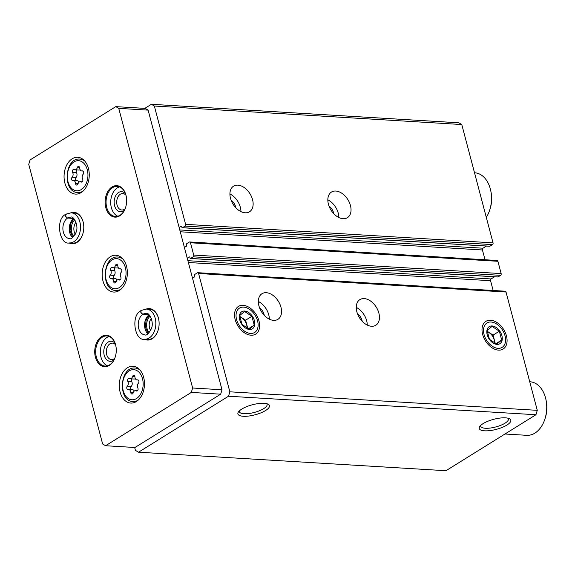 <?xml version="1.0" encoding="UTF-8"?>
<svg xmlns="http://www.w3.org/2000/svg" width="575" height="575" viewBox="0 0 575 575"><rect width="100%" height="100%" fill="white"/><g stroke="black" fill="none" stroke-linecap="round" stroke-linejoin="round"><path stroke-width="0.86" d="M343.088 218.701A15.087 9.933 -121.9 0 1 329.475 207.216A15.087 9.933 -121.9 0 1 331.466 192.057A15.087 9.933 -121.9 0 1 347.875 199.626A15.087 9.933 -121.9 0 1 347.408 217.681A15.087 9.933 -121.9 0 1 343.088 218.701M245.18 212.8A15.087 9.933 -121.9 0 1 231.567 201.322A15.087 9.933 -121.9 0 1 233.558 186.163A15.087 9.933 -121.9 0 1 249.967 193.725A15.087 9.933 -121.9 0 1 249.5 211.787A15.087 9.933 -121.9 0 1 245.18 212.8M489.533 246.186A0.668 0.46 -86.6 0 0 489.929 246.215L492.502 244.612A1.344 0.913 -86.6 0 0 493.034 242.851L461.775 124.538L154.344 106.023L151.39 104.283L144.814 108.373M179.12 227.47L181.111 226.234A0.668 0.46 -86.6 0 1 181.707 226.579L181.908 227.348A0.668 0.46 -86.6 0 0 182.498 227.693L185.071 226.097A1.344 0.913 -86.6 0 0 185.603 224.336L154.344 106.023M497.648 276.92A0.668 0.46 -86.6 0 0 498.051 276.942L500.617 275.346A1.344 0.913 -86.6 0 0 501.148 273.585L497.907 261.287A1.344 0.913 -86.6 0 0 497.131 260.482L189.7 241.967A1.344 0.913 -86.6 0 0 189.29 242.075L186.724 243.678A0.668 0.46 -86.6 0 0 186.451 244.555L186.659 245.324A0.668 0.46 -86.6 0 1 186.393 246.208L184.395 247.444M187.242 258.204L189.232 256.96A0.668 0.46 -86.6 0 1 189.822 257.312L190.03 258.082A0.668 0.46 -86.6 0 0 190.62 258.427L193.186 256.824A1.344 0.913 -86.6 0 0 193.725 255.063L190.476 242.772A1.344 0.913 -86.6 0 0 189.7 241.967M371.507 326.255A15.087 9.933 -121.9 0 1 357.894 314.777A15.087 9.933 -121.9 0 1 359.885 299.618A15.087 9.933 -121.9 0 1 376.287 307.179A15.087 9.933 -121.9 0 1 375.82 325.242A15.087 9.933 -121.9 0 1 371.507 326.255M273.599 320.361A15.087 9.933 -121.9 0 1 259.986 308.876A15.087 9.933 -121.9 0 1 261.977 293.717A15.087 9.933 -121.9 0 1 278.379 301.286A15.087 9.933 -121.9 0 1 277.912 319.341A15.087 9.933 -121.9 0 1 273.599 320.361M490.597 320.232A16.308 10.738 58.1 0 0 482.396 333.435A16.308 10.738 58.1 0 0 490.741 346.847A16.308 10.738 58.1 0 0 507.085 340.479A16.308 10.738 58.1 0 0 490.597 320.232M243.132 305.325A16.308 10.738 58.1 0 0 234.931 318.528A16.308 10.738 58.1 0 0 243.275 331.94A16.308 10.738 58.1 0 0 259.627 325.572A16.308 10.738 58.1 0 0 243.132 305.325M134.658 447.479L135.427 450.376L138.525 452.202L445.956 470.717L535.95 414.74L537.28 410.334L506.022 292.021A1.344 0.913 -86.6 0 0 505.245 291.216L197.814 272.694A1.344 0.913 -86.6 0 0 197.412 272.809L194.839 274.404A0.668 0.46 -86.6 0 0 194.573 275.288L194.774 276.058A0.668 0.46 -86.6 0 1 194.508 276.934L192.517 278.178M537.28 410.334L229.849 391.812L198.591 273.506A1.344 0.913 -86.6 0 0 197.814 272.694M461.775 124.538L458.821 122.798L151.39 104.283M506.927 425.047A16.308 5.189 165.2 0 0 509.428 418.722A16.308 5.189 165.2 0 0 493.695 419.312A16.308 5.189 165.2 0 0 479.723 426.571A16.308 5.189 165.2 0 0 487.593 430.812A16.308 5.189 165.2 0 0 506.927 425.047M265.585 410.514A16.308 5.189 165.2 0 0 268.087 404.189A16.308 5.189 165.2 0 0 252.353 404.778A16.308 5.189 165.2 0 0 238.381 412.038A16.308 5.189 165.2 0 0 246.251 416.271A16.308 5.189 165.2 0 0 265.585 410.514M535.95 414.74L228.519 396.218L229.849 391.812M138.525 452.202L228.519 396.218M485.027 259.756L482.439 249.974A1.344 0.913 -86.6 0 1 482.971 248.213L486.421 246.071M493.142 290.483L490.561 280.708A1.344 0.913 -86.6 0 1 491.093 278.947L494.543 276.798M239.308 410.945A14.361 4.571 165.2 0 0 239.322 411.678A14.361 4.571 165.2 0 0 248.853 413.511A14.361 4.571 165.2 0 0 263.688 408.645A14.361 4.571 165.2 0 0 267.088 404.34A14.361 4.571 165.2 0 0 266.735 403.693M480.657 425.478A14.361 4.571 165.2 0 0 480.664 426.219A14.361 4.571 165.2 0 0 490.202 428.052A14.361 4.571 165.2 0 0 505.03 423.178A14.361 4.571 165.2 0 0 508.437 418.88A14.361 4.571 165.2 0 0 508.077 418.233M258.34 301.487A15.087 9.933 -121.9 0 1 269.337 319.168M259.512 307.697A8.718 5.743 -121.9 0 1 264.292 315.38M229.921 193.933A15.087 9.933 -121.9 0 1 240.918 211.614M231.092 200.136A8.718 5.743 -121.9 0 1 235.872 207.819M356.248 307.388A15.087 9.933 -121.9 0 1 367.245 325.062M357.42 313.591A8.718 5.743 -121.9 0 1 362.2 321.274M327.829 199.834A15.087 9.933 -121.9 0 1 338.826 217.508M329.001 206.037A8.718 5.743 -121.9 0 1 333.78 213.72M119.226 290.548A18.443 12.578 -86.6 0 0 127.247 270.272A18.443 12.578 -86.6 0 0 115.87 255.235A18.443 12.578 -86.6 0 0 102.206 272.888A18.443 12.578 -86.6 0 0 113.649 292.05A18.443 12.578 -86.6 0 0 119.226 290.548M81.125 192.596A18.443 12.578 -86.6 0 0 89.139 172.32A18.443 12.578 -86.6 0 0 77.762 157.284A18.443 12.578 -86.6 0 0 64.105 174.937A18.443 12.578 -86.6 0 0 75.548 194.098A18.443 12.578 -86.6 0 0 81.125 192.596M136.333 401.558A18.443 12.578 -86.6 0 0 144.354 381.29A18.443 12.578 -86.6 0 0 132.976 366.253A18.443 12.578 -86.6 0 0 119.312 383.906A18.443 12.578 -86.6 0 0 130.755 403.068A18.443 12.578 -86.6 0 0 136.333 401.558M69.007 242.916A15.755 10.745 -86.6 0 0 76.842 242.492A15.755 10.745 -86.6 0 0 82.685 234.327A15.755 10.745 -86.6 0 0 83.368 222.971A15.755 10.745 -86.6 0 0 70.826 212.8M109.315 365.412A15.755 10.745 -86.6 0 0 115.165 357.248A15.755 10.745 -86.6 0 0 115.848 345.891A15.755 10.745 -86.6 0 0 102.235 336.21A15.755 10.745 -86.6 0 0 95.328 356.838A15.755 10.745 -86.6 0 0 109.315 365.412M119.693 215.833A15.755 10.745 -86.6 0 0 125.537 207.668A15.755 10.745 -86.6 0 0 126.227 196.312A15.755 10.745 -86.6 0 0 112.614 186.631A15.755 10.745 -86.6 0 0 105.707 207.259A15.755 10.745 -86.6 0 0 119.693 215.833M144.339 339.178A15.755 10.745 -86.6 0 0 152.174 338.754A15.755 10.745 -86.6 0 0 158.017 330.589A15.755 10.745 -86.6 0 0 158.7 319.233A15.755 10.745 -86.6 0 0 146.158 309.07M115.791 106.627L30.08 159.936L28.75 164.342L102.638 443.986L105.592 445.733L191.303 392.416L192.632 388.01L118.745 108.366L115.791 106.627L145.159 108.395L148.12 110.134L118.745 108.366M191.303 392.416L220.671 394.184L134.96 447.501L105.592 445.733M220.671 394.184L222 389.778L192.632 388.01M222 389.778L148.12 110.134M151.34 318.464A8.244 5.621 -86.6 0 0 150.621 330.467M150.154 316.077A10.055 6.857 -86.6 0 0 149.148 332.695M158.729 319.355A15.087 10.293 -86.6 0 0 149.752 309.278L146.445 309.077A15.087 10.293 -86.6 0 1 155.811 324.76A15.087 10.293 -86.6 0 1 144.634 339.2L147.94 339.401A15.087 10.293 -86.6 0 0 152.497 338.165A15.087 10.293 -86.6 0 0 158.053 330.474M125.954 195.213A8.244 5.621 -86.6 0 0 122.842 193.552A8.244 5.621 -86.6 0 0 116.732 201.437A8.244 5.621 -86.6 0 0 121.85 210.004A8.244 5.621 -86.6 0 0 124.344 209.336A8.244 5.621 -86.6 0 0 125.142 208.725M125.487 193.761A10.055 6.857 -86.6 0 0 116.61 194.3A10.055 6.857 -86.6 0 0 115.086 207.173A10.055 6.857 -86.6 0 0 123.452 210.917A10.055 6.857 -86.6 0 0 124.502 210.112M119.578 186.889A15.087 10.293 -86.6 0 0 110.745 201.077A15.087 10.293 -86.6 0 0 117.81 216.229M126.248 196.434A15.087 10.293 -86.6 0 0 117.278 186.357A15.087 10.293 -86.6 0 0 106.095 200.797A15.087 10.293 -86.6 0 0 115.46 216.48A15.087 10.293 -86.6 0 0 120.024 215.244A15.087 10.293 -86.6 0 0 125.58 207.553M115.575 344.792A8.244 5.621 -86.6 0 0 112.463 343.124A8.244 5.621 -86.6 0 0 106.353 351.016A8.244 5.621 -86.6 0 0 111.471 359.583A8.244 5.621 -86.6 0 0 113.965 358.908A8.244 5.621 -86.6 0 0 114.763 358.304M115.108 343.34A10.055 6.857 -86.6 0 0 106.231 343.879A10.055 6.857 -86.6 0 0 104.708 356.752A10.055 6.857 -86.6 0 0 113.074 360.496A10.055 6.857 -86.6 0 0 114.123 359.691M109.2 336.468A15.087 10.293 -86.6 0 0 100.373 350.657A15.087 10.293 -86.6 0 0 107.432 365.808M115.87 346.013A15.087 10.293 -86.6 0 0 106.9 335.937A15.087 10.293 -86.6 0 0 95.716 350.376A15.087 10.293 -86.6 0 0 105.081 366.059A15.087 10.293 -86.6 0 0 109.645 364.823A15.087 10.293 -86.6 0 0 115.201 357.125M76.008 222.202A8.244 5.621 -86.6 0 0 75.289 234.205M74.822 219.815A10.055 6.857 -86.6 0 0 73.823 236.433M83.397 223.093A15.087 10.293 -86.6 0 0 74.419 213.016L71.113 212.815A15.087 10.293 -86.6 0 1 80.478 228.498A15.087 10.293 -86.6 0 1 69.302 242.938L72.608 243.139A15.087 10.293 -86.6 0 0 77.165 241.903A15.087 10.293 -86.6 0 0 82.728 234.205M486.299 217.372A26.824 18.292 -86.6 0 0 489.627 210.27A26.824 18.292 -86.6 0 0 490.791 190.936A26.824 18.292 -86.6 0 0 474.792 172.802L474.519 172.787M489.627 210.27L490.022 209.084A23.467 16.007 -86.6 0 0 491.036 192.165L490.791 190.936M504.979 434.003L526.779 435.318A26.824 18.292 -86.6 0 0 534.887 433.126A26.824 18.292 -86.6 0 0 544.841 419.24A26.824 18.292 -86.6 0 0 546.006 399.898A26.824 18.292 -86.6 0 0 530.006 381.771L529.733 381.75M544.841 419.24L545.229 418.047A23.467 16.007 -86.6 0 0 546.25 401.127L546.006 399.898M134.952 377.042A1.876 1.279 -86.6 0 0 133.781 375.389A1.876 1.279 -86.6 0 0 132.487 376.625A3.285 2.243 -86.6 0 1 130.216 378.788A3.285 2.243 -86.6 0 1 129.433 378.522A1.876 1.279 -86.6 0 0 128.987 378.372A1.876 1.279 -86.6 0 0 127.751 379.421A1.876 1.279 -86.6 0 0 127.851 381.455A3.285 2.243 -86.6 0 1 127.327 386.199A1.876 1.279 -86.6 0 0 126.802 388.262A1.876 1.279 -86.6 0 0 127.93 389.577A1.876 1.279 -86.6 0 0 128.211 389.548A3.285 2.243 -86.6 0 1 128.699 389.505A3.285 2.243 -86.6 0 1 130.741 392.394A1.876 1.279 -86.6 0 0 131.912 394.048A1.876 1.279 -86.6 0 0 133.206 392.811A3.285 2.243 -86.6 0 1 135.477 390.648A3.285 2.243 -86.6 0 1 136.261 390.907A1.876 1.279 -86.6 0 0 136.706 391.058A1.876 1.279 -86.6 0 0 137.942 390.015A1.876 1.279 -86.6 0 0 137.842 387.981A3.285 2.243 -86.6 0 1 138.367 383.238A1.876 1.279 -86.6 0 0 138.891 381.175A1.876 1.279 -86.6 0 0 137.756 379.859A1.876 1.279 -86.6 0 0 137.482 379.888A3.285 2.243 -86.6 0 1 136.994 379.931A3.285 2.243 -86.6 0 1 134.952 377.042M130.216 378.788L134.133 379.026A3.285 2.243 -86.6 0 0 135.326 378.609M132.149 378.903A1.876 1.279 -86.6 0 0 131.768 381.692L127.851 381.455M131.402 389.663A1.876 1.279 -86.6 0 1 130.683 388.161A1.876 1.279 -86.6 0 1 131.244 386.436A3.285 2.243 -86.6 0 0 131.768 381.692M134.284 391.058A3.285 2.243 -86.6 0 0 132.617 389.735L128.699 389.505M79.738 168.08A1.876 1.279 -86.6 0 0 78.574 166.427A1.876 1.279 -86.6 0 0 77.273 167.663A3.285 2.243 -86.6 0 1 75.002 169.819A3.285 2.243 -86.6 0 1 74.218 169.56A1.876 1.279 -86.6 0 0 73.772 169.409A1.876 1.279 -86.6 0 0 72.536 170.459A1.876 1.279 -86.6 0 0 72.644 172.493A3.285 2.243 -86.6 0 1 72.119 177.237A1.876 1.279 -86.6 0 0 71.595 179.292A1.876 1.279 -86.6 0 0 72.723 180.615A1.876 1.279 -86.6 0 0 73.003 180.586A3.285 2.243 -86.6 0 1 73.485 180.536A3.285 2.243 -86.6 0 1 75.533 183.425A1.876 1.279 -86.6 0 0 76.698 185.078A1.876 1.279 -86.6 0 0 77.999 183.842A3.285 2.243 -86.6 0 1 80.263 181.678A3.285 2.243 -86.6 0 1 81.046 181.944A1.876 1.279 -86.6 0 0 81.499 182.095A1.876 1.279 -86.6 0 0 82.735 181.046A1.876 1.279 -86.6 0 0 82.627 179.012A3.285 2.243 -86.6 0 1 83.152 174.268A1.876 1.279 -86.6 0 0 83.677 172.213A1.876 1.279 -86.6 0 0 82.548 170.89A1.876 1.279 -86.6 0 0 82.268 170.919A3.285 2.243 -86.6 0 1 81.779 170.969A3.285 2.243 -86.6 0 1 79.738 168.08M75.002 169.819L78.919 170.056A3.285 2.243 -86.6 0 0 80.119 169.647M76.935 169.941A1.876 1.279 -86.6 0 0 76.554 172.73L72.644 172.493M76.195 180.701A1.876 1.279 -86.6 0 1 75.469 179.199A1.876 1.279 -86.6 0 1 76.029 177.474A3.285 2.243 -86.6 0 0 76.554 172.73M79.07 182.095A3.285 2.243 -86.6 0 0 77.402 180.773L73.485 180.536M117.846 266.031A1.876 1.279 -86.6 0 0 116.675 264.378A1.876 1.279 -86.6 0 0 115.381 265.614A3.285 2.243 -86.6 0 1 113.11 267.777A3.285 2.243 -86.6 0 1 112.326 267.512A1.876 1.279 -86.6 0 0 111.881 267.361A1.876 1.279 -86.6 0 0 110.644 268.41A1.876 1.279 -86.6 0 0 110.745 270.444A3.285 2.243 -86.6 0 1 110.22 275.188A1.876 1.279 -86.6 0 0 109.696 277.243A1.876 1.279 -86.6 0 0 110.824 278.566A1.876 1.279 -86.6 0 0 111.104 278.537A3.285 2.243 -86.6 0 1 111.593 278.487A3.285 2.243 -86.6 0 1 113.634 281.376A1.876 1.279 -86.6 0 0 114.806 283.029A1.876 1.279 -86.6 0 0 116.1 281.793A3.285 2.243 -86.6 0 1 118.371 279.637A3.285 2.243 -86.6 0 1 119.154 279.896A1.876 1.279 -86.6 0 0 119.6 280.047A1.876 1.279 -86.6 0 0 120.836 278.997A1.876 1.279 -86.6 0 0 120.736 276.963A3.285 2.243 -86.6 0 1 121.26 272.219A1.876 1.279 -86.6 0 0 121.785 270.164A1.876 1.279 -86.6 0 0 120.649 268.841A1.876 1.279 -86.6 0 0 120.376 268.87A3.285 2.243 -86.6 0 1 119.888 268.92A3.285 2.243 -86.6 0 1 117.846 266.031M113.11 267.777L117.027 268.007A3.285 2.243 -86.6 0 0 118.22 267.598M115.043 267.893A1.876 1.279 -86.6 0 0 114.662 270.681L110.745 270.444M114.296 278.652A1.876 1.279 -86.6 0 1 113.577 277.15A1.876 1.279 -86.6 0 1 114.138 275.425A3.285 2.243 -86.6 0 0 114.662 270.681M117.178 280.047A3.285 2.243 -86.6 0 0 115.51 278.724L111.593 278.487M148.918 314.654L142.967 314.295C140.595 312.814 140.271 311.463 142.003 310.241M148.954 314.683L142.923 314.317C140.487 312.886 140.099 311.578 141.766 310.385M73.586 218.385L67.634 218.026C65.263 216.552 64.939 215.201 66.671 213.972M73.622 218.421L67.591 218.054C65.155 216.624 64.767 215.309 66.434 214.123M250.556 333.435A14.361 9.459 -121.9 0 1 236.037 315.603A14.361 9.459 -121.9 0 1 250.434 309.997A14.361 9.459 -121.9 0 1 257.78 321.813A14.361 9.459 -121.9 0 1 250.556 333.435M249.514 329.489A10.055 6.62 -121.9 0 1 239.502 315.28A10.055 6.62 -121.9 0 1 252.224 316.049A10.055 6.62 -121.9 0 1 249.514 329.489M254.229 325.162L251.886 316.293L244.598 311.492L239.653 315.553L241.996 324.429L249.284 329.231L254.229 325.162L248.342 328.828M247.818 328.591L245.597 320.203L251.886 316.293M245.597 320.203L239.703 316.315M247.013 328.196A8.381 5.52 58.1 0 0 246.776 324.638A8.381 5.52 58.1 0 0 241.953 317.803A8.381 5.52 58.1 0 0 239.739 316.775M239.753 316.89A8.381 5.52 -121.9 0 1 246.905 328.145M498.022 348.342A14.361 9.459 -121.9 0 1 483.496 330.51A14.361 9.459 -121.9 0 1 497.893 324.904A14.361 9.459 -121.9 0 1 505.238 336.713A14.361 9.459 -121.9 0 1 498.022 348.342M496.98 344.396A10.055 6.62 -121.9 0 1 486.967 330.187A10.055 6.62 -121.9 0 1 499.682 330.948A10.055 6.62 -121.9 0 1 496.98 344.396M501.695 340.069L499.352 331.2L492.056 326.392L487.111 330.46L489.454 339.329L496.75 344.137L501.695 340.069L495.801 343.735M495.276 343.498L493.062 335.11L499.352 331.2M493.062 335.11L487.162 331.222M494.471 343.103A8.381 5.52 58.1 0 0 494.234 339.545A8.381 5.52 58.1 0 0 489.418 332.709A8.381 5.52 58.1 0 0 487.205 331.682M487.212 331.797A8.381 5.52 -121.9 0 1 494.371 343.052M493.034 242.851L185.603 224.336M497.907 261.287L190.476 242.772M501.148 273.585L193.725 255.063M506.022 292.021L198.591 273.506M490.561 280.708L188.377 262.509M491.093 278.947L187.896 260.683M189.628 256.989L189.232 256.96M498.051 276.942L190.62 258.427M500.617 275.346L193.186 256.824M482.439 249.974L180.255 231.775M482.971 248.213L179.774 229.95M181.513 226.255L181.111 226.234M489.929 246.215L182.498 227.693M492.502 244.612L185.071 226.097M136.498 398.547A15.087 10.293 -86.6 0 0 139.373 372.607A15.087 10.293 -86.6 0 0 122.669 383A15.087 10.293 -86.6 0 0 136.498 398.547M140.077 370.135A16.761 11.435 -86.6 0 0 135.075 368.058C119.629 366.325 117.523 401.386 133.062 401.522A16.761 11.435 -86.6 0 0 138.129 400.157A16.761 11.435 -86.6 0 0 138.273 400.063M131.244 386.436L127.327 386.199M133.292 392.545L130.741 392.394M137.173 390.964L136.261 390.907M138.029 379.917L137.482 379.888M134.924 376.769L132.487 376.625M81.291 189.577A15.087 10.293 -86.6 0 0 84.158 163.645A15.087 10.293 -86.6 0 0 67.455 174.031A15.087 10.293 -86.6 0 0 81.291 189.577M84.87 161.165A16.761 11.435 -86.6 0 0 79.868 159.095C64.422 157.363 62.308 192.424 77.848 192.56A16.761 11.435 -86.6 0 0 82.922 191.188A16.761 11.435 -86.6 0 0 83.066 191.101M76.029 177.474L72.119 177.237M78.078 183.583L75.533 183.425M81.959 182.002L81.046 181.944M82.822 170.955L82.268 170.919M79.709 167.807L77.273 167.663M119.392 287.536A15.087 10.293 -86.6 0 0 122.267 261.596A15.087 10.293 -86.6 0 0 105.563 271.982A15.087 10.293 -86.6 0 0 119.392 287.536M122.971 259.117A16.761 11.435 -86.6 0 0 117.968 257.047C102.522 255.314 100.417 290.375 115.956 290.512A16.761 11.435 -86.6 0 0 121.023 289.146A16.761 11.435 -86.6 0 0 121.167 289.053M114.138 275.425L110.22 275.188M116.186 281.534L113.634 281.376M120.067 279.953L119.154 279.896M120.923 268.906L120.376 268.87M117.817 265.758L115.381 265.614M149.105 314.82A10.731 7.317 -86.6 0 0 144.598 324.084A10.731 7.317 -86.6 0 0 147.955 333.816M142.923 314.317A10.731 7.317 -86.6 0 0 138.28 326.118A10.731 7.317 -86.6 0 0 144.893 334.851C146.431 335.771 148.566 333.773 151.304 328.85C154.56 321.863 148.681 311.693 146.187 313.433A10.731 7.317 -86.6 0 0 142.967 314.295M73.772 218.557A10.731 7.317 -86.6 0 0 69.266 227.822A10.731 7.317 -86.6 0 0 72.63 237.554M67.591 218.054A10.731 7.317 -86.6 0 0 62.948 229.856A10.731 7.317 -86.6 0 0 69.561 238.589C71.099 239.509 73.233 237.511 75.972 232.588C79.228 225.601 73.348 215.431 70.854 217.163A10.731 7.317 -86.6 0 0 67.634 218.026M497.842 276.999L190.418 258.484M489.728 246.265L182.297 227.75M138.108 368.237L135.075 368.058M136.088 401.709L133.062 401.522M137.461 390.77L135.477 390.648M138.201 380.003L136.994 379.931M82.893 159.275L79.868 159.095M80.881 192.74L77.848 192.56M82.247 181.801L80.263 181.678M82.994 171.041L81.779 170.969M121.002 257.226L117.968 257.047M118.982 290.691L115.956 290.512M120.355 279.752L118.371 279.637M121.095 268.992L119.888 268.92M149.284 315.007L146.136 319.829L145.382 327.103L148.163 333.658M144.634 339.2C134.881 341.55 130.273 315.452 141.141 310.536M146.445 309.077L141.393 310.378M73.952 218.737L70.804 223.567L70.049 230.841L72.831 237.396M69.302 242.938C59.548 245.288 54.941 219.19 65.809 214.274M71.113 212.815L66.06 214.116"/></g></svg>
